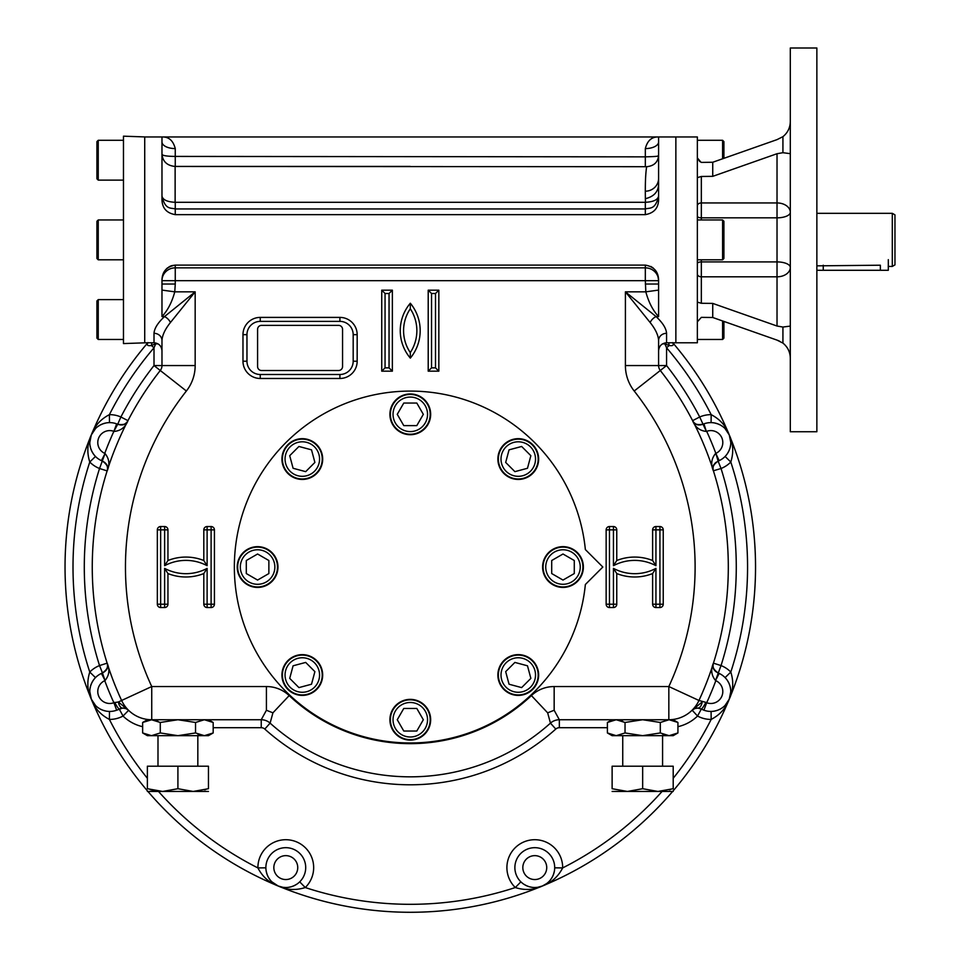 <?xml version="1.0" encoding="UTF-8"?>
<svg xmlns="http://www.w3.org/2000/svg" width="960" height="960" viewBox="0 0 960 960"><rect width="100%" height="100%" fill="white"/><g stroke="black" fill="none" stroke-linecap="round" stroke-linejoin="round"><path stroke-width="1.44" d="M616.26 735.672L612.12 735.672L607.392 732.948L616.212 735.672L625.032 732.948L642.66 735.672L669.108 735.672L677.928 732.948L677.928 722.472L669.108 719.736L660.3 722.472L642.672 719.736L625.032 722.472L616.212 719.736L607.392 722.472L607.392 732.948M665.064 735.06L662.58 734.124M612.18 735.072L609.096 733.86M677.928 732.948L673.2 735.672L669.108 735.672L660.3 732.948L642.66 735.672L616.212 735.672M673.62 734.916L672.588 735.228M620.268 720.348L622.74 721.284M611.7 720.492L612.744 720.192M607.392 727.704L559.332 727.704A5.316 5.316 0 0 0 555.78 729.06A217.764 217.764 0 0 1 264.792 729.06A5.316 5.316 0 0 0 261.24 727.704L261.24 719.736L266.412 710.256L272.916 712.836L270.108 723.132A209.808 209.808 0 0 0 550.464 723.132L547.656 712.836L554.16 710.256L554.16 686.544L668.832 686.544L698.964 700.476A33.192 33.192 0 0 1 668.832 719.736L673.2 719.736L677.928 722.472M673.152 720.348L676.224 721.56M660.3 722.472L660.3 732.948M625.032 722.472L625.032 732.948M151.512 735.672L147.372 735.672L142.644 732.948L151.464 735.672L160.284 732.948L177.912 735.672L204.36 735.672L213.18 732.948L213.18 722.472L204.36 719.736L195.54 722.472L177.912 719.736L160.284 722.472L151.464 719.736L147.372 719.736L142.644 722.472L142.644 732.948M200.304 735.06L197.832 734.124M147.42 735.072L144.348 733.86M213.18 732.948L208.452 735.672L204.36 735.672L195.54 732.948L177.912 735.672L151.464 735.672M208.872 734.916L207.828 735.228M155.52 720.348L157.992 721.284M146.952 720.492L147.984 720.192M114.204 431.448C120.9 430.728 125.484 427.128 127.956 420.648C127.068 423.972 123.648 425.184 117.696 424.284L113.88 431.34L116.652 423.864L117.696 424.284L120.888 416.988A325.992 325.992 0 0 1 154.008 365.556L160.272 370.488A318.024 318.024 0 0 0 121.608 700.476A33.192 33.192 0 0 0 151.74 719.736L142.644 722.472M208.404 720.348L211.476 721.56M195.54 722.472L195.54 732.948M160.284 722.472L160.284 732.948M257.58 366.528A3.984 3.984 0 0 0 261.564 370.512L338.58 370.512A3.984 3.984 0 0 0 342.564 366.528L342.564 329.352A3.984 3.984 0 0 0 338.58 325.368L261.564 325.368A3.984 3.984 0 0 0 257.58 329.352L257.58 366.528M530.472 446.856A17.268 17.268 0 0 1 522.732 475.728A17.268 17.268 0 0 1 501.588 454.584A17.268 17.268 0 0 1 530.472 446.856M532.344 444.972A19.92 19.92 0 0 1 523.416 478.296A19.92 19.92 0 0 1 499.032 453.9A19.92 19.92 0 0 1 532.344 444.972M505.68 462.432L509.052 449.844L521.64 446.472L530.856 455.688L527.484 468.276L514.896 471.648L505.68 462.432M290.1 446.856A17.268 17.268 0 0 1 318.984 454.584A17.268 17.268 0 0 1 297.84 475.728A17.268 17.268 0 0 1 290.1 446.856M288.228 444.972A19.92 19.92 0 0 1 321.552 453.9A19.92 19.92 0 0 1 297.156 478.296A19.92 19.92 0 0 1 288.228 444.972M305.688 471.648L293.088 468.276L289.716 455.688L298.932 446.472L311.52 449.844L314.892 462.432L305.688 471.648M410.292 397.068A17.268 17.268 0 0 1 425.232 422.964A17.268 17.268 0 0 1 395.34 422.964A17.268 17.268 0 0 1 410.292 397.068M410.292 394.416A19.92 19.92 0 0 1 427.536 424.284A19.92 19.92 0 0 1 393.036 424.284A19.92 19.92 0 0 1 410.292 394.416M403.776 425.616L397.26 414.336L403.776 403.044L416.808 403.044L423.324 414.336L416.808 425.616L403.776 425.616M580.248 567.036A17.268 17.268 0 0 1 554.364 581.988A17.268 17.268 0 0 1 554.364 552.084A17.268 17.268 0 0 1 580.248 567.036M582.912 567.036A19.92 19.92 0 0 1 553.032 584.28A19.92 19.92 0 0 1 553.032 549.78A19.92 19.92 0 0 1 582.912 567.036M551.7 560.52L562.992 554.004L574.284 560.52L574.284 573.552L562.992 580.068L551.7 573.552L551.7 560.52M530.472 687.216A17.268 17.268 0 0 1 501.588 679.476A17.268 17.268 0 0 1 522.732 658.344A17.268 17.268 0 0 1 530.472 687.216M532.344 689.1A19.92 19.92 0 0 1 499.032 680.172A19.92 19.92 0 0 1 523.416 655.776A19.92 19.92 0 0 1 532.344 689.1M514.896 662.424L527.484 665.796L530.856 678.384L521.64 687.6L509.052 684.228L505.68 671.64L514.896 662.424M410.292 737.004A17.268 17.268 0 0 1 395.34 711.108A17.268 17.268 0 0 1 425.232 711.108A17.268 17.268 0 0 1 410.292 737.004M410.292 739.656A19.92 19.92 0 0 1 393.036 709.776A19.92 19.92 0 0 1 427.536 709.776A19.92 19.92 0 0 1 410.292 739.656M416.808 708.456L423.324 719.736L416.808 731.028L403.776 731.028L397.26 719.736L403.776 708.456L416.808 708.456M290.1 687.216A17.268 17.268 0 0 1 297.84 658.344A17.268 17.268 0 0 1 318.984 679.476A17.268 17.268 0 0 1 290.1 687.216M288.228 689.1A19.92 19.92 0 0 1 297.156 655.776A19.92 19.92 0 0 1 321.552 680.172A19.92 19.92 0 0 1 288.228 689.1M314.892 671.64L311.52 684.228L298.932 687.6L289.716 678.384L293.088 665.796L305.688 662.424L314.892 671.64M240.324 567.036A17.268 17.268 0 0 1 266.22 552.084A17.268 17.268 0 0 1 266.22 581.988A17.268 17.268 0 0 1 240.324 567.036M237.66 567.036A19.92 19.92 0 0 1 267.54 549.78A19.92 19.92 0 0 1 267.54 584.28A19.92 19.92 0 0 1 237.66 567.036M268.872 573.552L257.58 580.068L246.3 573.552L246.3 560.52L257.58 554.004L268.872 560.52L268.872 573.552M98.244 339.468L98.244 299.628L96.912 300.96L96.912 338.136L98.244 339.468L123.468 339.468M98.244 299.628L123.468 299.628M96.912 258.468L98.244 259.8L96.912 258.468L96.912 221.292L98.244 219.96L98.244 259.8L123.468 259.8M98.244 180.12L98.244 140.292L96.912 141.612L96.912 178.8L98.244 180.12L123.468 180.12M98.244 140.292L123.468 140.292M96.912 221.292L98.244 219.96L123.468 219.96M723.912 158.316L723.912 141.612L722.592 140.292L697.356 140.292M722.592 158.784L722.592 140.292M722.592 320.964L722.592 339.468L723.912 338.136L723.912 321.432M722.592 339.468L697.356 339.468M722.592 219.96L722.592 259.8L723.912 258.468L723.912 221.292L722.592 219.96L697.356 219.96M894.96 264.9L894.96 214.848L892.296 213.324L892.296 266.436L894.96 264.9M816.864 265.848L880.356 265.212C890.628 266.544 890.628 266.544 880.356 265.212L880.356 270.288L888.312 270.288L888.312 259.656M892.296 266.436L888.216 266.4M816.864 270.288L880.356 270.288M548.58 581.448A20.388 20.388 0 0 0 582.684 572.316A20.388 20.388 0 0 0 557.712 547.344A20.388 20.388 0 0 0 548.58 581.448M497.88 675.012A20.388 20.388 0 0 0 528.456 692.664A20.388 20.388 0 0 0 528.456 657.36A20.388 20.388 0 0 0 497.88 675.012M395.88 705.324A20.388 20.388 0 0 0 405.012 739.428A20.388 20.388 0 0 0 429.972 714.468A20.388 20.388 0 0 0 395.88 705.324M302.304 654.636A20.388 20.388 0 0 0 284.652 685.2A20.388 20.388 0 0 0 319.956 685.2A20.388 20.388 0 0 0 302.304 654.636M271.992 552.624A20.388 20.388 0 0 0 237.9 561.756A20.388 20.388 0 0 0 262.86 586.728A20.388 20.388 0 0 0 271.992 552.624M322.692 459.06A20.388 20.388 0 0 0 292.116 441.408A20.388 20.388 0 0 0 292.116 476.712A20.388 20.388 0 0 0 322.692 459.06M518.268 479.436A20.388 20.388 0 0 0 535.92 448.86A20.388 20.388 0 0 0 500.616 448.86A20.388 20.388 0 0 0 518.268 479.436M424.704 428.748A20.388 20.388 0 0 0 415.56 394.644A20.388 20.388 0 0 0 390.6 419.604A20.388 20.388 0 0 0 424.704 428.748M147.372 791.448L162.636 791.448L177.912 788.712L193.176 791.448L208.452 788.712C208.452 792.3 208.452 792.3 208.452 788.712L208.452 766.212L177.912 766.212L177.912 788.712M147.504 788.76L147.372 788.712C147.372 792.3 147.372 792.3 147.372 788.712L162.636 791.448L193.26 791.448M159.984 791.352L159.216 791.292M155.628 790.836L150.252 789.6M205.668 789.576L204.636 789.864M208.452 791.448L193.176 791.448M147.372 788.712L147.372 766.212L177.912 766.212M612.12 791.448L627.396 791.448L642.66 788.712L657.936 791.448L673.2 788.712C673.2 792.3 673.2 792.3 673.2 788.712L673.2 766.212L642.66 766.212L642.66 788.712M642.66 766.212L612.12 766.212L612.12 788.712C612.12 792.3 612.12 792.3 612.12 788.712L627.396 791.448L658.02 791.448M670.416 789.576L669.444 789.84M673.2 791.448L657.936 791.448M701.004 162.264L697.356 157.92L699.84 161.64M790.308 326.088L782.928 327.048L777.024 326.028L712.74 303.408L701.34 303.276L697.356 302.112L697.356 321.828L701.34 317.364L712.74 317.496L777.024 340.116L782.916 343.08C787.908 347.16 790.368 352.44 790.308 358.944M645.324 148.584A13.284 6.636 180 0 0 658.596 141.948L658.596 199.536C658.452 208.056 654.024 213.084 645.324 214.644L645.324 208.956C649.68 207.54 655.344 210.264 658.596 196.092L658.596 196.104C657.756 199.836 653.376 201.9 645.456 202.296C645.06 186.048 645.456 174.18 646.644 166.704L175.128 166.452C167.196 165.684 162.816 161.652 161.976 154.344C162.696 155.664 167.124 156.348 175.26 156.42L645.324 156.852L645.324 148.584C647.388 140.568 651.816 136.692 658.596 136.968L697.356 136.968L697.356 177.636L701.34 176.472L712.74 176.34L777.024 153.72L782.928 152.7L790.308 153.672M779.484 341.136L778.608 340.74M778.464 340.668L777.024 340.116M777.024 139.632L782.928 136.668L777.024 139.632L712.74 162.252L712.74 176.34M790.308 120.804C790.368 127.308 787.908 132.6 782.928 136.668L782.928 152.7M725.028 428.556L729.252 434.916C726.036 426 720.012 419.244 711.18 414.66A27.888 27.888 0 0 0 699.696 416.988A325.992 325.992 0 0 0 666.564 365.556L658.596 365.556L658.596 340.548A7.968 7.236 180 0 1 658.596 340.512L658.596 340.548C658.332 335.268 655.524 329.256 650.148 322.524A7.968 4.944 135 0 1 656.088 316.584C662.724 322.8 666.216 328.38 666.564 333.312L666.564 342.78L675.864 342.78L675.864 136.968L675.864 342.78L697.356 342.78L697.356 321.828M697.356 177.636L697.356 302.112M701.34 162.396L712.74 162.252M790.308 239.88L790.308 431.748L816.864 431.748L816.864 48L790.308 48L790.308 239.88M144.72 239.88L144.72 342.84L123.468 343.572L123.468 136.176L144.72 136.92L144.72 239.88M585.36 584.508A175.944 175.944 0 0 1 317.316 716.4A175.944 175.944 0 0 1 317.316 417.66A175.944 175.944 0 0 1 585.36 549.564L602.832 567.036L585.36 584.508M147.792 342.78A345.24 345.24 0 0 0 147.252 343.416A345.24 345.24 0 0 0 147.372 790.8A345.24 345.24 0 0 1 91.32 699.156L89.808 691.668M282.96 887.316L278.172 885.996A345.24 345.24 0 0 1 147.924 791.448A345.24 345.24 0 0 0 672.648 791.448A345.24 345.24 0 0 1 278.172 885.996C286.752 890.028 295.788 890.544 305.268 887.544L299.712 881.844A19.92 19.92 0 0 1 265.872 867.6A19.92 19.92 0 0 1 293.52 849.24A19.92 19.92 0 0 1 299.712 881.844M677.928 726.684A41.16 41.16 0 0 0 697.548 716.04L701.34 709.032A7.968 7.968 0 0 0 700.812 708.768A7.968 7.968 0 0 1 701.316 709.02A7.968 0.84 -61.5 0 0 705.912 702.384L706.692 702.732L703.92 710.208L701.34 709.032A7.968 0.84 -61.5 0 0 701.352 709.032A19.92 19.92 0 0 0 725.1 677.616L730.8 672.048C733.8 681.54 733.284 690.576 729.252 699.156A345.24 345.24 0 0 1 673.2 790.8A345.24 345.24 0 0 0 672.792 342.78A345.24 345.24 0 0 1 729.252 434.916L730.764 442.404M127.896 420.768L127.956 420.648A7.968 7.968 0 0 1 126.636 422.496A7.968 7.968 0 0 0 127.956 420.648L120.888 416.988A27.888 27.888 0 0 0 109.392 414.66L109.488 422.616A19.92 19.92 0 0 1 116.652 423.864M89.808 442.404L91.32 434.916C87.288 443.496 86.772 452.532 89.772 462.024L95.472 456.456A19.92 19.92 0 0 0 101.424 460.644L105.048 453.552C109.284 458.784 109.98 464.568 107.136 470.904A7.968 7.968 0 0 0 107.22 466.356M95.472 456.456A19.92 19.92 0 0 1 109.488 422.616M101.424 673.428L102.456 672.984L105.048 680.52L101.424 673.428A19.92 19.92 0 0 0 95.472 677.616L89.772 672.048A337.272 337.272 0 0 1 89.772 462.024A27.888 27.888 0 0 0 99.54 468.504L105.048 453.552M107.184 470.784L107.136 470.904C108.852 467.928 107.292 464.652 102.456 461.076L101.424 460.644M93.228 453.696L91.596 450.804M90.552 447.912L89.976 445.116M105.948 422.976L102.756 423.876M99.96 425.172L97.584 426.744M95.544 428.556L91.32 434.916A345.24 345.24 0 0 0 91.32 699.156C87.288 690.576 86.772 681.54 89.772 672.048A27.888 27.888 0 0 1 99.54 665.568L107.136 663.168C109.98 669.492 109.284 675.288 105.048 680.52M107.184 663.288L107.136 663.168C108.852 666.144 107.292 669.42 102.456 672.984L99.54 665.568A325.992 325.992 0 0 1 99.54 468.504L107.136 470.904M95.472 677.616A19.92 19.92 0 0 0 116.652 710.208L113.88 702.732L118.38 701.964L126.948 709.104M157.992 343.848L155.712 343.848L154.008 347.772L154.008 365.556L161.976 365.556A7.968 7.968 0 0 1 160.272 370.488A318.024 318.024 0 0 0 121.608 700.476L118.38 701.964A7.968 4.164 -92.3 0 0 122.688 708.072L125.856 708.588L122.7 708.072A7.968 7.968 0 0 0 122.16 708.12A7.968 7.968 0 0 1 122.7 708.072A7.968 4.164 -92.3 0 1 122.688 708.072L119.232 709.032A7.968 0.84 -118.5 0 1 114.66 702.384M122.7 708.072L116.652 710.208M125.856 708.588L128.052 709.848M128.592 710.328L123.036 716.04A41.16 41.16 0 0 0 142.644 726.684M106.992 465.66A7.968 7.968 0 0 0 106.344 464.34M105.852 463.632A7.968 7.968 0 0 0 104.52 462.276M126.624 422.508A7.968 7.968 0 0 1 124.788 423.924A7.968 7.968 0 0 0 126.624 422.508M124.14 424.248A7.968 7.968 0 0 1 122.748 424.728A7.968 7.968 0 0 0 124.14 424.248M121.896 424.884A7.968 7.968 0 0 1 119.988 424.896A7.968 7.968 0 0 0 121.896 424.884M155.772 342.984A7.968 1.692 94.6 0 1 155.712 343.848L151.368 345.504L154.008 347.772A337.272 337.272 0 0 0 109.392 414.66C100.56 419.244 94.536 426 91.32 434.916L91.332 434.88M93.228 680.376L91.596 683.268M90.552 686.16L89.976 688.956M105.372 671.004A7.968 7.968 0 0 0 107.184 667.824M107.22 667.716A7.968 7.968 0 0 0 107.136 663.168M120.024 708.66A7.968 7.968 0 0 1 121.116 708.3A7.968 7.968 0 0 0 120.024 708.66M123.468 708.084A7.968 7.968 0 0 1 124.644 708.24A7.968 7.968 0 0 0 123.468 708.084M124.728 708.252A7.968 7.968 0 0 1 127.92 709.752A7.968 7.968 0 0 0 124.728 708.252M109.488 711.444L109.392 719.412C100.56 714.828 94.536 708.072 91.32 699.156L95.544 705.516M105.948 711.084L102.756 710.184M99.96 708.9L97.584 707.328M296.952 884.1L294.048 885.72M291.168 886.776L288.372 887.352M285.648 887.52L283.044 887.328M662.076 791.448A337.272 337.272 0 0 1 562.668 867.924L554.7 867.828A19.92 19.92 0 0 0 534.9 847.68A19.92 19.92 0 0 0 520.872 881.844L515.304 887.544C524.784 890.544 533.82 890.028 542.412 885.996C551.328 882.78 558.072 876.756 562.668 867.924A27.888 27.888 0 0 0 524.112 841.836A27.888 27.888 0 0 0 515.304 887.544A337.272 337.272 0 0 1 305.268 887.544A27.888 27.888 0 0 0 296.46 841.836A27.888 27.888 0 0 0 257.904 867.924L265.872 867.828M266.232 871.368L267.132 874.572M268.428 877.356L270 879.732M271.8 881.784L278.172 885.996C269.256 882.78 262.5 876.756 257.904 867.924A337.272 337.272 0 0 1 158.496 791.448M147.96 342.588L147.252 343.416A345.24 345.24 0 0 0 91.32 434.916M151.872 342.78A7.968 3.048 99.3 0 1 151.368 345.504C147.552 346.104 146.436 345.144 147.996 342.624M715.524 453.552C711.3 458.784 710.604 464.568 713.436 470.904A7.968 7.968 0 0 1 713.352 466.356A7.968 7.968 0 0 0 713.436 470.904L713.436 470.904C711.72 467.928 713.28 464.652 718.116 461.076L715.836 453.396L719.148 460.644L718.116 461.076C714.48 463.464 712.848 465.396 713.232 466.86M672.576 342.624C674.136 345.144 673.02 346.104 669.204 345.504L666.564 347.772A337.272 337.272 0 0 1 711.18 414.66L711.084 422.616A19.92 19.92 0 0 0 703.92 423.864L706.368 431.448C699.672 430.728 695.088 427.128 692.616 420.648A7.968 7.968 0 0 0 695.784 423.924M719.148 460.644A19.92 19.92 0 0 0 711.084 422.616M703.92 423.864L702.876 424.284C696.924 425.184 693.504 423.972 692.616 420.648L699.696 416.988L706.368 431.448M714.624 422.976L717.816 423.876M720.612 425.172L722.988 426.744M727.344 453.696L728.976 450.804M730.032 447.912L730.596 445.116M697.872 708.072A7.968 7.968 0 0 1 699.54 708.324A7.968 7.968 0 0 0 697.872 708.072L694.728 708.588L697.884 708.072L701.352 709.032L697.872 708.072A7.968 4.164 -87.7 0 0 697.884 708.072L697.872 708.072A7.968 4.164 -87.7 0 0 702.192 701.964L691.98 710.328A7.968 7.968 0 0 1 695.844 708.252A7.968 7.968 0 0 0 691.98 710.328L692.124 710.184M694.728 708.588L691.98 710.328A33.192 33.192 0 0 0 698.964 700.476A318.024 318.024 0 0 0 660.3 370.488L634.2 391.008A284.832 284.832 0 0 1 668.832 686.544L668.832 719.736L559.332 719.736A13.284 13.284 0 0 0 550.464 723.132L555.78 729.06M650.148 322.524L625.404 291.84L625.404 365.556L658.596 365.556A7.968 7.968 0 0 0 660.3 370.488A318.024 318.024 0 0 1 698.964 700.476L705.912 702.384M725.1 677.616A19.92 19.92 0 0 0 719.148 673.428L715.524 680.52C711.3 675.288 710.604 669.492 713.436 663.168A7.968 7.968 0 0 0 713.352 667.716M719.148 673.428L718.116 672.984C713.28 669.42 711.72 666.144 713.436 663.168L721.032 665.568A325.992 325.992 0 0 0 721.032 468.504A27.888 27.888 0 0 0 730.8 462.024A337.272 337.272 0 0 1 730.8 672.048A27.888 27.888 0 0 0 721.032 665.568L715.524 680.52M554.7 867.828A19.92 19.92 0 0 1 520.872 881.844M696.432 424.248A7.968 7.968 0 0 0 697.824 424.728M698.676 424.884A7.968 7.968 0 0 0 700.584 424.896M713.592 465.66A7.968 7.968 0 0 1 714.24 464.34A7.968 7.968 0 0 0 713.592 465.66M714.72 463.632A7.968 7.968 0 0 1 716.064 462.276A7.968 7.968 0 0 0 714.72 463.632M730.764 691.668L729.252 699.156A345.24 345.24 0 0 0 729.252 434.916C733.284 443.496 733.8 452.532 730.8 462.024L725.1 456.456M727.344 680.376L728.976 683.268M730.032 686.16L730.596 688.956M713.58 668.412A7.968 7.968 0 0 0 714.24 669.732M714.72 670.44A7.968 7.968 0 0 0 716.064 671.796M695.928 708.24A7.968 7.968 0 0 1 697.104 708.084A7.968 7.968 0 0 0 695.928 708.24M673.2 778.296A337.272 337.272 0 0 0 711.18 719.412L711.084 711.444M714.624 711.084L717.816 710.184M720.612 708.9L722.988 707.328M725.028 705.516L729.252 699.156C726.036 708.072 720.012 714.828 711.18 719.412A27.888 27.888 0 0 1 697.548 716.04L692.136 710.184M554.34 871.368L553.44 874.572M552.144 877.356L550.572 879.732M548.772 881.784L546.792 883.488M546.72 883.536L542.412 885.996L537.612 887.316M523.62 884.1L526.524 885.72M529.404 886.776L532.2 887.352M534.924 887.52L537.528 887.328M658.596 316.584L656.088 316.584L625.404 291.84L645.816 291.84C648.624 302.22 652.884 310.464 658.596 316.584L658.596 290.088L645.816 291.84L645.324 280.68L175.26 280.68L175.26 284.04L161.976 284.04L161.976 290.088L174.768 291.84C171.96 302.22 167.688 310.464 161.976 316.584L164.496 316.584L195.168 291.84L170.436 322.524C165.072 329.22 162.252 335.232 161.976 340.548A7.968 7.236 0 0 0 161.976 340.524A7.968 7.236 0 0 0 154.008 333.312C154.332 328.416 157.824 322.848 164.496 316.584A7.968 4.944 45 0 1 170.436 322.524M658.596 340.512A7.968 7.236 180 0 1 666.564 333.312M668.712 342.78A7.968 3.048 80.7 0 0 669.204 345.504L664.86 343.848A7.968 1.692 85.4 0 1 664.8 342.984M161.976 340.524L161.976 365.556L195.168 365.556L195.168 291.84L174.768 291.84L175.26 284.04M658.596 290.088L658.596 284.04L645.324 284.04M161.976 290.088L161.976 316.584M339.912 321.384L260.244 321.384A13.284 13.284 0 0 0 246.96 334.656L246.96 361.212A13.284 13.284 0 0 0 260.244 374.496L339.912 374.496A13.284 13.284 0 0 0 353.184 361.212L353.184 334.656A13.284 13.284 0 0 0 339.912 321.384L339.912 317.4L260.244 317.4A17.268 17.268 0 0 0 242.976 334.656L242.976 361.212A17.268 17.268 0 0 0 260.244 378.48L339.912 378.48A17.268 17.268 0 0 0 357.168 361.212L357.168 334.656A17.268 17.268 0 0 0 339.912 317.4M645.324 202.44L645.324 208.956L175.26 208.956C170.94 207.6 165.18 210.168 161.976 196.092L161.976 196.092C162.816 199.836 167.196 201.9 175.128 202.296L645.456 202.296M175.128 166.452L175.128 202.296M646.644 166.704C653.856 166.008 657.84 162.348 658.596 155.724L658.596 155.748M645.324 166.188L645.324 156.852C661.452 156.408 656.316 156.036 658.596 155.724M161.976 284.04L161.976 280.224C162.12 271.704 166.548 266.664 175.26 265.104L171.6 265.68M170.892 265.92L168.924 266.892M167.748 267.696L166.296 268.992M645.324 265.104L175.26 265.104L175.26 280.68L161.976 280.68A13.284 12.828 180 0 1 175.26 267.852L645.324 267.852L645.324 265.104C654 266.64 658.428 271.68 658.596 280.224L657.552 274.26M656.364 271.728L655.284 270.132M653.268 268.056L650.82 266.436M161.976 141.948L161.976 141.948A13.284 6.636 180 0 0 175.26 148.584C173.184 140.568 168.756 136.692 161.976 136.968L161.976 199.536C162.144 208.068 166.572 213.108 175.26 214.644L175.26 202.44M658.596 141.948L658.596 136.968L144.72 136.968M645.324 198.708C654.48 196.5 658.908 191.124 658.596 182.604M660.3 370.488L666.564 365.556L666.564 347.772L664.86 343.848L662.58 343.848M554.16 710.256L559.332 719.736L559.332 727.704M410.292 352.584A39.84 39.84 0 0 0 410.292 308.76A39.12 39.12 0 0 0 410.292 352.584L410.328 358.116A43.152 43.152 0 0 0 410.328 303.228L410.292 308.76M435.516 293.496L431.532 293.496L431.532 367.86L435.516 367.86L435.516 293.496L438.84 290.172L428.208 290.172L431.532 293.496M428.208 290.172L428.208 371.172L431.532 367.86M428.208 371.172L438.84 371.172L435.516 367.86M381.744 290.172L392.364 290.172L392.364 371.172L381.744 371.172L381.744 290.172L385.056 293.496L389.04 293.496L389.04 367.86L385.056 367.86L385.056 293.496M381.744 371.172L385.056 367.86M392.364 290.172L389.04 293.496M392.364 371.172L389.04 367.86M606.144 529.86L609.468 529.86L609.468 604.212L613.452 604.212L613.452 568.368A45.144 45.144 0 0 0 655.944 568.368L655.944 604.212L659.928 604.212L659.928 529.86L655.944 529.86L655.944 565.704A45.144 45.144 0 0 0 613.452 565.704L613.452 529.86L609.468 529.86L609.468 526.536A3.324 3.324 0 0 0 606.144 529.86L606.144 604.212A3.324 3.324 0 0 0 609.468 607.536L613.452 607.536A3.324 3.324 0 0 0 616.764 604.212L616.764 573.552L613.452 568.368M613.452 565.704L616.764 560.508L616.764 529.86A3.324 3.324 0 0 0 613.452 526.536L609.468 526.536M616.764 573.552A48.468 48.468 0 0 0 652.62 573.552L655.944 568.368M655.944 565.704L652.62 560.508A48.468 48.468 0 0 0 616.764 560.508M214.428 604.212L211.104 604.212L211.104 529.86L207.12 529.86L207.12 565.704A45.144 45.144 0 0 0 164.628 565.704L164.628 529.86L160.644 529.86L160.644 604.212L164.628 604.212L164.628 568.368A45.144 45.144 0 0 0 207.12 568.368L207.12 604.212L211.104 604.212L211.104 607.536A3.324 3.324 0 0 0 214.428 604.212L214.428 529.86A3.324 3.324 0 0 0 211.104 526.536L207.12 526.536A3.324 3.324 0 0 0 203.808 529.86L203.808 560.508L207.12 565.704M207.12 568.368L203.808 573.552L203.808 604.212A3.324 3.324 0 0 0 207.12 607.536L211.104 607.536M203.808 560.508A48.468 48.468 0 0 0 167.952 560.508L164.628 565.704M164.628 568.368L167.952 573.552A48.468 48.468 0 0 0 203.808 573.552M645.324 214.644L175.26 214.644M658.596 284.04L658.596 280.224M264.792 729.06L270.108 723.132A13.284 13.284 0 0 0 261.24 719.736L151.74 719.736A33.192 33.192 0 0 1 121.608 700.476L151.74 686.544L151.74 719.736M823.248 265.212L823.248 270.288M701.34 303.276L701.34 276.816A3.984 2.82 0 0 1 697.356 273.996M777.024 326.028L777.024 276.816L701.34 276.816L701.34 261.912A3.984 1.656 -0 0 0 697.356 263.568M697.356 216.192A3.984 1.656 0 0 0 701.34 217.836L701.34 219.96M701.34 259.8L701.34 261.912L777.024 261.912L777.024 276.816A13.284 9.384 180 0 0 790.308 267.42A13.284 5.508 0 0 0 777.024 261.912L777.024 217.836A13.284 5.508 180 0 0 790.308 212.328A13.284 9.384 0 0 0 777.024 202.944L777.024 217.836L701.34 217.836L701.34 202.944A3.984 2.82 0 0 0 697.356 205.752M777.024 153.72L777.024 202.944L701.34 202.944L701.34 176.472M782.928 327.048L782.928 343.092M712.74 303.408L712.74 317.496M410.328 303.228A42.432 42.432 0 0 0 410.328 358.116M438.84 371.172L438.84 290.172M160.272 370.488L186.372 391.008A41.16 41.16 0 0 0 195.168 365.556M186.372 391.008A284.832 284.832 0 0 0 151.74 686.544L266.412 686.544L266.412 710.256M272.916 712.836L289.176 695.58A33.192 33.192 0 0 0 266.412 686.544M289.176 695.58A176.604 176.604 0 0 0 531.396 695.58L547.656 712.836M554.16 686.544A33.192 33.192 0 0 0 531.396 695.58M625.404 365.556A41.16 41.16 0 0 0 634.2 391.008M167.952 560.508L167.952 529.86A3.324 3.324 0 0 0 164.628 526.536L160.644 526.536A3.324 3.324 0 0 0 157.332 529.86L157.332 604.212A3.324 3.324 0 0 0 160.644 607.536L164.628 607.536A3.324 3.324 0 0 0 167.952 604.212L167.952 573.552M652.62 573.552L652.62 604.212A3.324 3.324 0 0 0 655.944 607.536L659.928 607.536A3.324 3.324 0 0 0 663.24 604.212L663.24 529.86A3.324 3.324 0 0 0 659.928 526.536L655.944 526.536A3.324 3.324 0 0 0 652.62 529.86L652.62 560.508M104.748 453.396A11.952 11.952 0 0 1 98.688 437.964A11.952 11.952 0 0 1 113.88 431.34A325.992 325.992 0 0 0 104.748 453.396M113.88 702.732A11.952 11.952 0 0 1 98.688 696.108A11.952 11.952 0 0 1 104.748 680.664A325.992 325.992 0 0 0 113.88 702.732M273.84 867.6A11.952 11.952 0 0 1 291.768 857.244A11.952 11.952 0 0 1 291.768 877.944A11.952 11.952 0 0 1 273.84 867.6M119.232 709.032L123.036 716.04A27.888 27.888 0 0 1 109.392 719.412A337.272 337.272 0 0 0 147.372 778.296M261.24 727.704L213.18 727.704M706.692 431.34A11.952 11.952 0 0 1 721.896 437.964A11.952 11.952 0 0 1 715.836 453.396A325.992 325.992 0 0 0 706.692 431.34M715.836 680.664A11.952 11.952 0 0 1 721.896 696.108A11.952 11.952 0 0 1 706.692 702.732A325.992 325.992 0 0 0 715.836 680.664M522.828 867.6A11.952 11.952 0 0 1 540.756 857.244A11.952 11.952 0 0 1 540.756 877.944A11.952 11.952 0 0 1 522.828 867.6M713.4 470.784L721.032 468.504L718.116 461.076M698.964 700.476A33.192 33.192 0 0 1 668.832 719.736L668.832 719.736M154.008 333.312L154.008 342.78C158.844 343.26 161.508 345.912 161.976 350.748M410.292 166.428L175.26 166.428M645.384 191.196A13.284 12.828 -0 0 0 658.596 178.368M658.596 280.68L645.324 280.68L645.324 267.852A13.284 12.828 180 0 1 658.596 280.68M260.244 317.4L260.244 321.384M242.976 334.656L246.96 334.656M353.184 334.656L357.168 334.656M242.976 361.212L246.96 361.212M353.184 361.212L357.168 361.212M260.244 378.48L260.244 374.496M339.912 374.496L339.912 378.48M175.26 166.404L175.26 148.584M609.468 607.536L609.468 604.212L606.144 604.212M616.764 604.212L613.452 604.212L613.452 607.536M613.452 526.536L613.452 529.86L616.764 529.86M655.944 607.536L655.944 604.212L652.62 604.212M652.62 529.86L655.944 529.86L655.944 526.536M663.24 604.212L659.928 604.212L659.928 607.536M659.928 526.536L659.928 529.86L663.24 529.86M211.104 526.536L211.104 529.86L214.428 529.86M203.808 529.86L207.12 529.86L207.12 526.536M207.12 607.536L207.12 604.212L203.808 604.212M164.628 526.536L164.628 529.86L167.952 529.86M167.952 604.212L164.628 604.212L164.628 607.536M157.332 529.86L160.644 529.86L160.644 526.536M160.644 607.536L160.644 604.212L157.332 604.212M612.12 719.736L607.392 722.472M208.452 719.736L213.18 722.472M722.592 259.8L697.356 259.8M816.864 213.324L892.296 213.324M157.992 735.672L157.992 766.212M197.832 735.672L197.832 766.212M622.74 735.672L622.74 766.212M662.58 735.672L662.58 766.212M117.696 424.284C121.26 425.328 123.78 425.124 125.244 423.648M102.456 461.076C105.708 462.852 107.34 464.772 107.34 466.86M102.456 672.984C105.72 671.208 107.352 669.276 107.34 667.2M94.344 455.184L93.408 453.972M91.788 451.212L90.696 448.416M107.796 422.712L106.272 422.916M103.176 423.732L100.416 424.932M94.344 678.876L93.408 680.1M91.788 682.86L90.696 685.656M107.796 711.36L106.272 711.144M103.176 710.34L100.416 709.14M298.44 882.984L297.216 883.908M294.456 885.528L291.66 886.632M265.968 869.532L266.172 871.044M266.976 874.14L268.176 876.9M702.876 424.284C699.468 425.364 696.948 425.148 695.328 423.648M692.52 709.86L693.624 709.104M718.116 672.984C714.852 671.208 713.232 669.276 713.232 667.2M712.776 422.712L714.3 422.916M717.396 423.732L720.156 424.932M726.228 455.184L727.164 453.972M728.784 451.212L729.876 448.416M726.228 678.876L727.164 680.1M728.784 682.86L729.876 685.656M712.776 711.36L714.3 711.144M717.396 710.34L720.156 709.14M554.604 869.532L554.4 871.044M553.596 874.14L552.396 876.9M522.132 882.984L523.356 883.908M526.116 885.528L528.912 886.632M666.564 342.78C661.728 343.26 659.076 345.912 658.596 350.748M144.72 342.78L154.008 342.78"/></g></svg>
